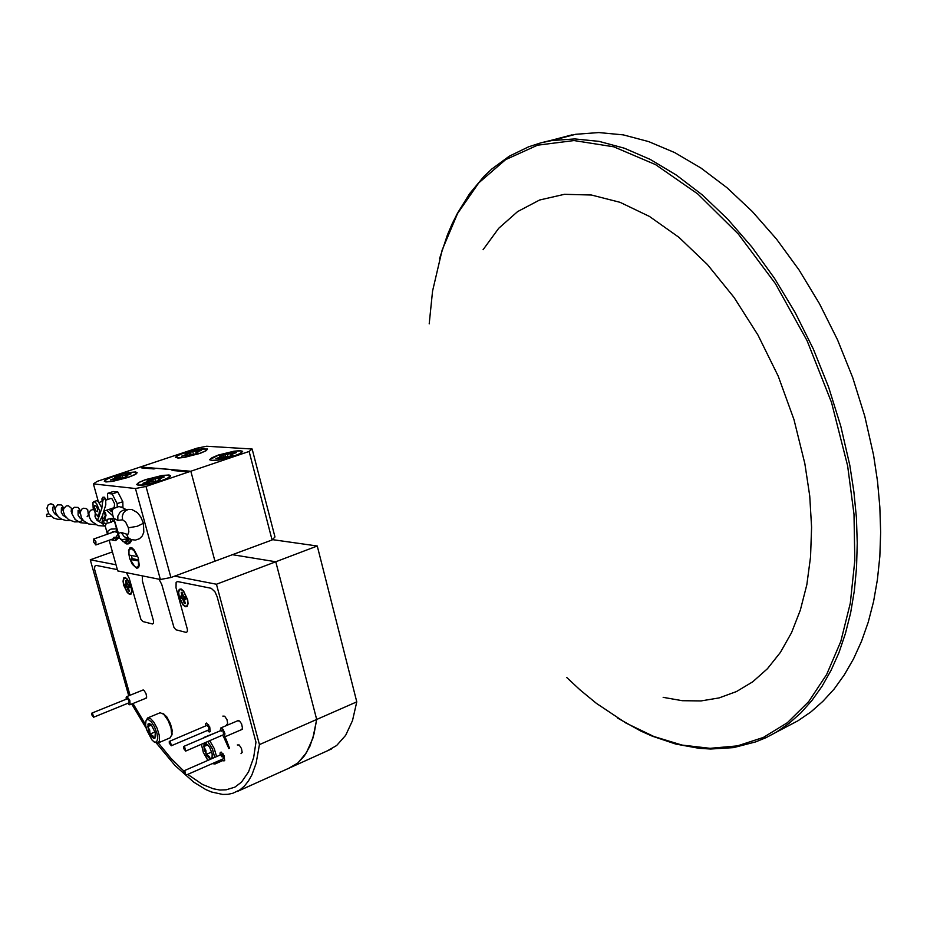 <?xml version="1.0" encoding="UTF-8"?>
<svg xmlns="http://www.w3.org/2000/svg" width="927" height="927" viewBox="0 0 927 927"><rect width="100%" height="100%" fill="white"/><g stroke="black" fill="none" stroke-linecap="round" stroke-linejoin="round"><path stroke-width="1.39" d="M161.194 480.846L167.88 478.135L170.695 475.899L169.05 474.972L161.761 475.505L144.948 479.838L138.726 482.527L136.617 484.566L138.911 485.366L145.493 484.786L161.194 480.846M127.775 477.567L134.485 474.891L137.242 472.735L135.643 471.913L128.691 472.48L111.31 477.092L105.713 479.641L104.253 481.206L106.42 481.936L112.7 481.356L127.775 477.567M136.709 568.286L138.436 567.648L139.224 565.331L138.088 557.509L134.183 549.943L131.958 547.915L130.174 547.556L128.482 550.487L129.595 558.274L132.364 564.253L136.709 568.286M184.276 452.782L199.235 449.085L207.509 449.05L206.257 450.673L200.626 453.187L184.276 457.451L177.938 458.1L175.481 457.254L177.961 455.296L184.276 452.782M218.355 455.087L233.975 451.24L239.931 450.673L242.631 451.298L240.869 453.28L235.713 455.563L218.795 459.977L212.144 460.615L209.537 459.699L211.993 457.671L218.355 455.087M97.486 508.819L96.281 506.246L94.844 505.493L94.6 507.822L95.944 511.02L97.567 511.565L97.486 508.819M93.163 508.228L95.759 513.79L97.52 515.435L98.865 515.424L99.409 510.395L96.489 503.477L94.322 501.681L92.99 502.283L93.163 508.228M114.091 507.672L114.612 503.767L112.155 498.946L111.055 498.413L105.956 500.105M101.935 508.066L97.995 501.125L96.79 500.673L93.708 501.669M131.263 555.435L132.248 558.668L130.186 559.421L138.471 560.951L138.494 565.748L137.289 567.451L134.855 566.779L130.186 559.421M128.957 555.018L128.923 550.198L131.02 548.39L134.241 550.905L137.242 556.513L128.957 555.018M120.614 539.236L124.612 542.33L125.979 541.391L126.57 538.9M122.549 541.438L125.979 542.469L128.193 538.436M130.916 539.514L128.135 543.882L126.35 543.882L124.554 542.619M128.135 543.882L130.29 542.712L131.889 539.815M129.154 538.807L127.81 541.565L126.037 542.434M93.905 539.004L93.569 542.098L95.829 544.972L95.921 541.878L93.905 539.004M117.694 532.816L115.133 531.716M130.313 539.259L124.253 536.721L121.182 532.411L127.787 534.52L128.888 531.866L128.355 527.764L137.242 526.304L143.418 523.257M126.199 539.027L121.738 539.63L119.502 538.181L118.424 533.349L121.182 532.411M122.677 507.729L118.865 506.524L113.407 508.541L112.294 510.557L112.596 514.601L118.424 533.349M117.856 520.429L117.868 516.061L120.186 512.04L123.187 510.232L128.679 509.421L125.748 510.487L123.361 512.955L122.225 516.304L122.596 519.873L117.856 520.429L114.299 518.517M114.786 507.95L118.726 506.605M111.055 511.588L111.75 511.53M102.839 500.476L104.114 498.714L105.817 499.56M51.089 516.281L46.825 516.652L46.535 514.381L48.737 513.72M51.541 503.964L53.245 504.74M105.075 516.907L105.771 514.566L103.72 518.263L101.136 518.772L102.155 517.996L102.063 516.548M102.294 517.498L102.932 514.323M54.577 508.413L54.45 506.362L52.654 504.358L50.637 503.882L48.169 504.879L46.976 508.263L48.888 513.952L53.453 517.903L57.428 519.213L61.808 519.294M97.208 515.899L97.659 515.493L98.529 517.359M105.516 515.516L103.778 512.005M110.626 519.294L110.429 521.785L111.263 522.365L111.785 521.588M106.895 520.059L103.639 520.835L104.253 523.674L111.263 522.365M106.408 523.349L105.354 525.899L103.303 525.076L102.086 521.507L102.943 518.61M103.453 518.367L105.759 520.29M74.45 518.193L74.878 518.622L74.45 518.193M91.692 520.916L92.132 521.322L91.692 520.916M66.037 516.872L66.466 517.289L66.037 516.872M112.41 518.263L107.323 519.363L107.115 521.611M113.592 518.1L111.785 518.958L113.059 521.275M116.744 529.398L116.095 530.847L117.103 532.133M112.294 540.117L111.9 539.305M114.427 521.067L113.476 521.101M116.872 529.885L116.524 531.252L117.567 532.353M112.155 540.082L115.655 540.534L119.096 537.533M116.315 477.579L118.61 476.849L119.247 478.019M125.284 477.324L127.126 476.663L125.215 476.003L131.101 473.824L129.293 473.651L122.387 475.736L116.57 476.351L114.461 477.092L116.327 477.753L110.383 479.954L125.284 477.324M114.079 476.223L128.436 472.619L133.917 472.028L136.721 472.874L134.624 474.659L127.555 477.544L111.147 481.484L105.945 481.692L104.809 480.823L107.602 478.784L114.079 476.223M129.351 474.404L129.293 473.651M118.61 476.849L118.308 475.806M187.08 453.998L189.073 453.373L189.687 454.462M196.292 453.604L198.042 452.979L195.933 452.411L201.507 450.337L199.606 450.209L186.848 452.955L185.099 453.581L187.173 454.149L181.541 456.235L194.346 454.207L196.292 453.604L196.188 452.851M184.508 452.805L198.714 449.259L204.218 448.668L207.08 449.468L205.145 451.125L198.679 453.767L184.183 457.37L178.077 457.938L175.991 457.243L177.868 455.516L184.508 452.805M199.664 450.951L199.606 450.209M189.073 453.373L188.784 452.353M148.969 480.789L151.263 480.059L151.97 481.345M158.517 480.592L160.394 479.908L158.297 479.213L164.311 476.942L162.364 476.756L155.261 478.911L148.32 479.827L146.999 480.313L149.05 481.009L142.99 483.303L144.902 483.5L152.074 481.31L156.431 481.252L158.517 480.592L158.297 479.213M146.501 479.41L163.685 475.342L168.552 475.134L170.151 476.026L167.428 478.193L160.95 480.823L143.859 484.914L138.39 485.099L137.184 484.161L139.965 482.04L146.501 479.41M162.422 477.567L162.364 476.756M151.263 480.059L150.95 478.981M221.449 456.316L223.395 455.702L224.079 456.907M231.217 455.968L233.001 455.319L230.684 454.728L236.362 452.573L234.334 452.434L227.497 454.508L221.101 455.273L219.317 455.922L221.576 456.513L215.852 458.68L231.217 455.968M218.598 455.111L235.609 451.113L240.522 450.881L242.167 451.739L239.676 453.743L233.766 456.13L216.767 460.163L211.275 460.348L210.093 459.456L218.598 455.111M234.38 453.233L234.334 452.434M223.395 455.702L223.083 454.647M786.27 726.895L798.077 720.696L810.916 711.924L822.991 701.333L834.196 688.935L844.427 674.763L853.57 658.865L861.531 641.31L868.217 622.156L873.547 601.542L877.429 579.572L879.816 556.397L880.65 532.179L879.885 507.104L877.521 481.356L873.535 455.169L864.787 416.281L852.724 377.613L837.533 339.873L819.526 303.755L799.028 269.942L776.478 239.004L752.295 211.449L726.965 187.683L700.951 167.996L674.705 152.607L648.68 141.576L623.268 134.925L598.819 132.538L575.655 134.276L542.666 142.399M566.582 677.417L580.117 689.978L596.385 703.326L625.945 723.037L653.883 736.536L682.098 745.123L710.117 748.367L737.417 745.899L763.361 737.394L787.347 722.678L808.692 701.669L826.71 674.497L840.777 641.496L850.291 603.21L854.798 560.441L853.952 514.218L847.602 465.771L831.473 402.388L807.023 340.684L775.447 283.685L738.402 234.067L697.799 193.928L655.621 164.635L613.801 146.86L573.987 140.556L537.579 145.157L505.609 159.687L478.795 182.897L457.579 213.453L442.167 249.977L432.585 291.101L429.189 323.871M439.549 258.714L447.393 235.006L452.133 223.847L457.417 213.187L469.607 193.581L483.929 176.478L491.878 168.969L509.271 156.234L528.564 146.79L540.835 142.862L551.75 140.545L574.728 138.888L599.027 141.391L624.311 148.216L650.244 159.432L676.409 175.064L702.399 195.018L727.73 219.096L751.936 246.988L774.566 278.285L795.146 312.48L813.292 348.981L828.611 387.104L840.847 426.153L849.781 465.377L853.883 491.797L856.397 517.753L857.29 543.013L856.594 567.405L854.358 590.719L850.604 612.817L845.424 633.535L838.877 652.759L831.056 670.383L822.052 686.316L811.959 700.499L800.882 712.886L788.947 723.442L776.223 732.168L766.015 737.614L755.447 741.994L733.489 747.591L710.708 749.074L699.109 748.332L675.702 744.01L652.26 736.108L640.603 730.882L617.614 718.054M663.118 697.359L682.237 700.673L700.997 700.893L719.178 697.88L736.49 691.542L752.666 681.832L767.417 668.738L780.464 652.33L791.542 632.701L800.395 610.082L806.803 584.705L810.569 556.942L811.554 527.185L809.688 495.933L804.926 463.709L793.987 419.572L778.159 376.188L757.962 335.018L734.114 297.416L707.463 264.554L678.935 237.37L649.479 216.512L620.024 202.376L591.426 195.041L564.439 194.369L539.676 200.035L517.637 211.553L498.703 228.32L483.129 249.687M126.084 584.508L126.651 586.559M128.146 588.842L128.76 589.143L128.621 587.764L129.965 587.197L129.432 585.377L127.706 584.439L126.454 580.858L125.516 580.673L126.234 584.126L124.844 584.404L125.133 585.597L127.161 587.44L128.401 591.009L129.34 591.217L128.76 589.155M181.715 596.339L182.306 598.506M183.928 600.939L184.647 601.275L184.531 599.815L186.003 599.004L185.504 597.312L183.569 596.304L182.016 592.388L181.205 592.295L181.924 595.957L180.348 596.223L180.695 597.648L182.874 599.456L184.183 603.234L185.238 603.465L184.647 601.287M272.399 539.653L317.219 546.038L275.817 561.739L316.733 719.433L259.421 744.566L256.095 763.442L251.947 774.821L248.448 781.009L244.415 786.038L239.873 789.897L232.828 793.327L227.915 794.346L222.712 794.462L211.623 792.04L205.782 789.561L193.685 782.156L174.983 765.47L156.327 742.979M146.199 728.286L131.796 704.057M174.705 576.142L216.501 584.242L275.817 561.739L316.733 719.433L312.828 738.24L306.408 752.886L297.764 763.083L289.189 768.066M129.479 587.37L128.946 585.273M185.47 599.421L184.925 597.197M317.219 546.038L356.756 701.89L352.457 720.638L345.655 735.296L336.617 745.586L327.741 750.685M356.756 701.89L316.733 719.433L314.044 733.917L309.919 746.108L304.45 755.864L297.764 763.083L292.712 766.478L237.428 791.391M145.666 698.402L146.733 697.162L146.014 693.639L144.033 690.418L142.41 690.267M226.455 724.879L227.706 723.5L226.988 719.746L224.705 716.2L222.804 716.096M241.275 729.723L242.561 728.332L241.565 723.894L239.502 720.928L237.544 720.835M240.985 753.697L242.237 752.342L241.507 748.61L239.189 745.007L237.254 744.914M123.685 585.146L127.231 592.434L129.316 594.253L130.962 594.172L131.843 592.04L131.472 587.822L127.509 579.259L125.272 577.509L123.673 577.938L123.001 581.171L123.685 585.146M179.015 596.988L182.943 604.867L185.296 606.733L187.15 606.49L188.111 603.686L187.729 599.85L183.546 590.905L181.089 588.981L179.235 589.363L178.39 591.866L179.015 596.988M142.318 575.852L142.457 580.974L153.418 620.615L153.558 623.234L152.549 624.022L142.909 621.6L140.962 619.306L129.247 578.251L126.454 572.677M117.358 569.618L95.921 565.366L94.728 566.304L94.554 569.155L130 695.285M159.015 579.19L161.773 584.462L173.882 627.405L175.945 629.792L186.35 632.399L187.37 631.554L187.335 629.271L176.037 587.683L176.153 582.318L177.602 581.588L211.275 588.286L214.994 591.797L217.115 596.803L255.945 742.156L253.674 757.579L248.587 771.89L241.449 782.145L234.89 787.093L226.234 789.862L219.896 789.989L213.198 788.75L202.584 784.462L187.718 774.427M183.731 771.032L170.962 758.298L158.285 742.898M145.562 724.59L133.048 703.535M183.523 748.413L185.643 751.009L184.716 747.162L183.523 746.641L183.523 748.413M169.293 743.211L171.356 745.76L170.441 741.971L169.34 741.391L169.293 743.211M183.824 772.597L185.863 775.239L184.994 771.403L183.813 770.882L183.824 772.597M91.796 714.868L93.581 717.208L92.584 713.523L91.692 713.28L91.796 714.868M123.928 585.192L123.303 581.496L123.928 578.471L125.412 578.066L127.497 579.699L131.205 587.695L131.576 591.264L130.73 593.628L129.189 593.697L127.242 592.005L123.928 585.192M179.293 597.046L178.702 592.272L179.502 589.931L181.228 589.572L183.523 591.368L187.428 599.723L187.752 603.674L186.883 605.91L185.157 606.142L182.967 604.404L179.293 597.046M222.086 735.354L224.566 736.93L226.026 739.213L229.525 748.274M228.853 748.576L223.685 736.884M201.402 744.254L203.349 752.504L207.845 760.349M214.728 757.347L212.376 748.935L207.752 741.519M209.676 740.685L214.264 748.495L216.594 756.525M216.501 761.82L214.89 764.01L212.295 763.663M212.028 758.518L212.213 753.836L209.572 747.174L206.072 743.489L204.67 743.477L203.882 744.59L204.149 749.584L207.022 756.038L210.487 759.178L212.376 757.278M205.643 743.35L205.643 744.566L203.673 746.629L205.956 750.441L206.095 754.508L209.259 756.409L210.487 759.178M202.746 738.356L205.134 737.336M217.845 731.89L203.905 737.405M163.14 713.639L166.79 716.861L170.487 723.697L172.237 730.337L171.75 735.238M170.058 737.915L171.773 734.914L171.055 727.973L168.181 720.511L163.708 714.265L160.139 712.759L147.81 717.857M146.651 729.92L151.773 739.804L154.091 741.901L156.501 742.156L157.752 738.587L157.034 733.466L154.345 726.501L151.425 722.04L148.552 719.711L147.022 719.642L145.979 720.777L145.574 724.763L146.651 729.92M146.13 720.464L147.613 717.938L150.475 718.541L153.975 722.342L157.173 728.321L159.259 735.099L159.467 740.673L157.938 743.048L154.809 742.249M148.343 730.279L151.692 736.745L153.685 738.379L154.971 738.205L155.215 732.782L151.425 725.03L149.432 723.512L147.961 724.149L148.343 730.279M149.282 723.477L149.398 724.659L147.625 726.641L149.734 729.978L149.942 734.103L152.874 735.864L153.94 738.448L155.516 736.826M93.523 717.243L129.085 702.782L128.992 700.488L127.428 698.703M127.845 703.28L129.177 704.717L130.162 704.613L129.722 700.244L127.022 696.629L126.211 697.174L126.211 699.201M171.286 745.806L208.981 729.734L208.645 726.791L206.848 725.621M207.474 730.383L209.131 731.948L210.232 731.6L209.687 726.895L206.489 723.083L205.655 723.79L205.643 725.968M185.863 775.239L223.465 758.773L222.492 754.798L221.356 754.601L221.576 756.687M222.005 759.41L223.511 760.882L224.716 760.696L224.16 755.772L221.043 752.087L220.093 752.933L220.128 754.984M185.574 751.055L223.639 734.682L223.025 731.218L221.82 730.209L221.368 731.229M242.295 729.294L224.554 736.93L224.96 733.605L223.013 729.375L220.719 728.019L220.209 730.882M128.355 527.764L125.666 522.063L122.596 519.873M126.651 534.508L128.32 537.753L131.263 539.63L135.412 540.093L139.467 538.668L142.283 535.887L143.836 532.191L143.418 523.268M57.856 516.246L54.554 513.697L52.827 510.487L53.001 507.104L54.45 506.362M102.538 523.651L97.022 520.429L94.971 516.617L95.272 513.071M83.106 520.267L79.896 517.996L78.077 515.145L78.042 510.464L79.467 510.198L79.629 512.712M66.118 517.544L63.013 515.285L61.263 512.446L61.391 507.903L62.862 507.776L62.978 510.383M118.76 536.733L114.96 540.418L111.321 539.502M112.016 518.483L113.639 518.251M143.43 523.257L140.834 517.011L137.486 512.619L131.866 509.537L128.679 509.421M105.678 499.039L104.415 497.254L102.932 497.231L101.958 498.691L102.132 501.403M106.593 510.232L113.013 516.015M98.181 518.205L97.717 520.557L99.409 521.623L102.283 516.015L105.748 504.728L105.713 499.108M102.804 500.429L101.877 507.88M101.808 508.112L98.285 518.819M109.224 509.34L111.286 511.53M55.075 509.595L54.612 508.286M71.055 511.032L71.657 512.225M88.019 513.535L88.783 514.937M98.227 516.953L96.732 514.867M80.151 513.581L79.467 512.26M63.291 510.904L62.781 509.804M105.029 526.015L97.868 525.551L91.298 521.078L89.073 516.571L88.876 513.245L90.51 510.348L93.523 509.398M87.057 523.303L80.44 522.747L75.11 519.479L71.831 513.558L72.573 508.784L74.334 507.243L78.053 507.451L79.803 509.769L79.815 513.141M70.081 520.615L65.875 520.568L61.576 519.178L58.528 516.942L55.887 513.187L55.203 508.147L57.613 504.891L61.194 504.891L62.793 506.385L63.523 508.958M71.437 511.947L71.356 508.274L68.505 505.76L66.304 505.887L63.65 508.668L63.36 511.634L64.728 515.679L68.61 519.723L74.566 521.959L79.56 521.739L83.187 520.302M87.161 516.687L87.671 515.852M88.343 514.346L87.683 509.723L86.257 508.529L83.511 508.239L81.924 509.062L80.209 512.168L81.414 517.915L83.685 520.858L88.76 524.033L95.759 524.694M104.821 518.9L106.049 515.354L105.435 512.747L104.033 511.252M107.822 534.056L107.845 531.391M110.776 533.025L112.827 531.681L116.883 532.017M118.007 533.94L115.991 537.139L113.812 537.428M108.158 530.789L111.02 529.074L116.582 528.83M112.097 540.047L111.437 539.595M174.415 470.707L174.172 469.815L156.049 468.262L154.021 468.946L141.68 467.88L143.685 467.208L140.487 466.93L196.825 448.204L206.594 446.269L252.144 448.992L274.925 537.011L272.121 539.943L249.189 451.472L252.144 448.992M135.458 488.529L145.979 486.478L170.869 577.567L160.429 579.479L135.458 488.529L93.395 483.94L97.196 481.322L140.487 466.93L190.869 471.252L185.273 471.646L172.121 470.51L174.172 469.815M145.979 486.478L249.189 451.472M170.869 577.567L214.902 561.206L190.869 471.252L214.902 561.206L272.121 539.943M109.154 540.267L117.729 570.939L160.429 579.479M93.395 483.94L98.262 501.345M105.157 525.98L107.451 534.195M143.928 468.065L143.685 467.208M111.043 508.714L112.237 511.055M117.266 507.081L117.173 503.651L112.213 493.975L107.567 493.419L107.752 499.502M122.955 507.88L122.793 501.727L117.845 492.063L113.175 491.53L107.567 493.419M117.845 492.063L112.213 493.975M122.793 501.727L117.173 503.651M132.248 558.668L138.749 559.873M125.446 477.266L125.215 476.003M125.493 477.254L125.354 476.49M120.429 477.892L120.046 475.98M122.909 477.926L122.387 475.736M125.805 475.748L125.551 474.902M114.403 479.386L114.172 478.691M116.675 478.68L116.327 477.753M116.721 478.668L116.199 477.266M196.142 453.651L195.933 452.411M190.95 454.253L190.603 452.48M193.407 454.149L192.955 452.214M196.281 452.26L196.037 451.403M185.377 455.713L185.157 455.03M187.497 455.041L187.173 454.149M158.644 480.545L158.505 479.722M153.21 481.194L152.816 479.166M155.794 481.183L155.261 478.911M158.807 478.981L158.529 478.054M147.115 482.747L146.872 481.994M230.904 456.061L230.684 454.728M231.147 455.98L231.008 455.18M225.388 456.663L225.041 454.786M227.961 456.513L227.497 454.508M230.939 454.612L230.672 453.674M219.792 458.17L219.548 457.428M221.924 457.474L221.576 456.513M112.399 551.878L90.243 559.781L116.002 564.763M275.817 561.739L232.434 554.694L275.817 561.739M128.714 695.806L90.243 559.781M216.501 584.242L259.421 744.566M127.555 584.114L125.759 584.589M127.416 583.801L126.234 584.126M126.802 582.492L126.095 582.724M128.714 588.633L127.833 588.958M129.328 586.513L127.161 587.44M128.911 585.493L126.339 586.698M183.384 595.887L181.368 596.432M183.245 595.574L181.924 595.957M182.538 594.23L181.796 594.474M184.6 600.684L183.592 601.067M185.296 598.402L182.874 599.456M184.658 597.382L181.982 598.668M207.833 744.833L203.673 746.629M211.75 752.052L206.095 754.508M151.437 725.053L147.625 726.641M154.994 731.982L149.942 734.103M572.005 134.936L548.124 141.194M551.75 140.545L575.655 134.276M99.351 515.308L98.633 515.551M114.148 507.648L104.079 511.09M102.909 501.148L99.235 502.388M130.278 548.425L131.866 547.869M137.289 567.451L138.865 566.872M114.647 531.669L93.65 539.027M118.807 536.872L95.84 544.96M125.794 539.155L128.077 538.39M118.54 535.841L112.874 515.493M121.217 506.965L126.443 509.711M118.818 506.548L114.508 508.019M110.475 521.855L113.071 521.322M136.176 473.917L136.466 473.349M105.84 481.901L105.261 481.53M169.56 477.15L169.873 476.548M138.308 485.319L137.694 484.925M798.077 720.696L776.223 732.168M292.712 766.478L331.368 749.051M223.187 729.607L183.685 746.513M208.529 724.74L169.444 741.333M223.025 753.721L183.975 770.754M127.462 698.691L91.843 713.118M215.052 763.929L222.932 760.476M172.213 733.871L171.704 735.378M158.077 742.979L170.267 737.822M163.894 714.022L162.445 713.303M126.663 696.64L143.268 689.931M129.931 704.81L146.512 698.054M220.811 727.985L238.563 720.395"/></g></svg>
